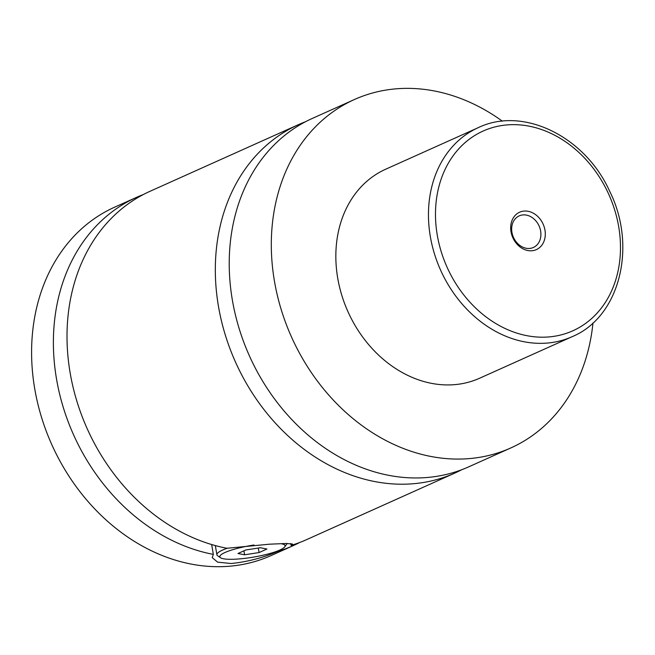 <?xml version="1.0" encoding="UTF-8"?>
<svg xmlns="http://www.w3.org/2000/svg" width="655" height="655" viewBox="0 0 655 655"><rect width="100%" height="100%" fill="white"/><g stroke="black" fill="none" stroke-linecap="round" stroke-linejoin="round"><path stroke-width="0.98" d="M592.98 322.94A190.957 154.678 -114.2 0 1 510.859 447.93L468.767 466.818A190.957 154.678 -114.2 0 1 232.296 299.687A190.957 154.678 -114.2 0 1 312.345 118.416L354.429 99.519A190.957 154.678 -114.2 0 1 502.401 121.2M461.726 469.725A190.957 154.678 -114.2 0 1 454.881 473.057A190.957 154.678 -114.2 0 1 235.554 362.207A190.957 154.678 -114.2 0 1 298.459 124.647A190.957 154.678 -114.2 0 1 305.5 121.74M287.119 543.47A35.648 6.386 -9.6 0 1 286.784 544.1L284.72 546.9A33.102 5.936 170.4 0 0 280.987 543.675M254.009 545.001A33.102 5.936 170.4 0 0 220.538 557.757L217.665 555.784A35.648 6.386 -9.6 0 1 216.887 554.736A35.648 6.386 -9.6 0 1 227.686 548.104M220.538 557.757A33.102 5.936 170.4 0 0 234.744 559.214A33.102 5.936 170.4 0 0 284.72 546.9M290.779 543.511L291.098 545.402L292.539 544.059L286.325 543.486L269.778 544.174L226.957 548.268A190.957 154.678 -114.2 0 1 71.976 382.373A190.957 154.678 -114.2 0 1 150.134 191.244L298.459 124.647M211.671 544.542L213.333 554.384L212.22 557.642L217.648 562.154L231.076 563.521C247.164 561.908 262.639 557.904 277.483 551.518L277.401 551.06M544.968 230.159A20.493 16.604 65.8 0 0 524.622 211.041A20.493 16.604 65.8 0 0 510.998 231.673A20.493 16.604 65.8 0 0 531.344 250.799A20.493 16.604 65.8 0 0 544.968 230.159M511.932 232.32A17.317 14.025 65.8 0 0 533.375 247.475A17.317 14.025 65.8 0 0 540.629 231.043A17.317 14.025 65.8 0 0 519.186 215.888A17.317 14.025 65.8 0 0 511.932 232.32M572.183 336.662L479.575 378.246A114.576 92.805 -114.2 0 1 337.685 277.966A114.576 92.805 -114.2 0 1 385.713 169.203L478.33 127.619A114.576 92.805 -114.2 0 0 430.302 236.381A114.576 92.805 -114.2 0 0 572.183 336.662C619.827 316.963 637.356 246.37 609.551 191.014C585.013 136.494 523.116 106.004 478.33 127.619M510.859 447.93A190.957 154.678 -114.2 0 1 274.38 280.79A190.957 154.678 -114.2 0 1 354.429 99.519M454.881 473.057L306.556 539.646A190.957 154.678 -114.2 0 1 291.098 545.402M299.654 542.504A190.957 154.678 -114.2 0 1 292.941 545.762L271.145 555.546A190.957 154.678 -114.2 0 1 34.666 388.407A190.957 154.678 -114.2 0 1 114.723 207.136L136.518 197.351A190.957 154.678 -114.2 0 1 143.42 194.502M292.941 545.762A190.957 154.678 -114.2 0 1 277.483 551.518M213.333 554.384A190.957 154.678 -114.2 0 1 58.352 388.489A190.957 154.678 -114.2 0 1 136.518 197.351M260.313 547.736L245.83 549.971L237.97 553.5L244.585 554.793L259.069 552.558L266.929 549.029L260.313 547.736M258.307 548.047L259.069 552.558M243.914 550.83L244.585 554.793M618.721 226.867A109.483 88.687 65.8 0 0 510.024 124.72A109.483 88.687 65.8 0 0 437.245 234.973A109.483 88.687 65.8 0 0 545.942 337.12A109.483 88.687 65.8 0 0 618.721 226.867M215.339 545.582L216.887 554.736"/></g></svg>
